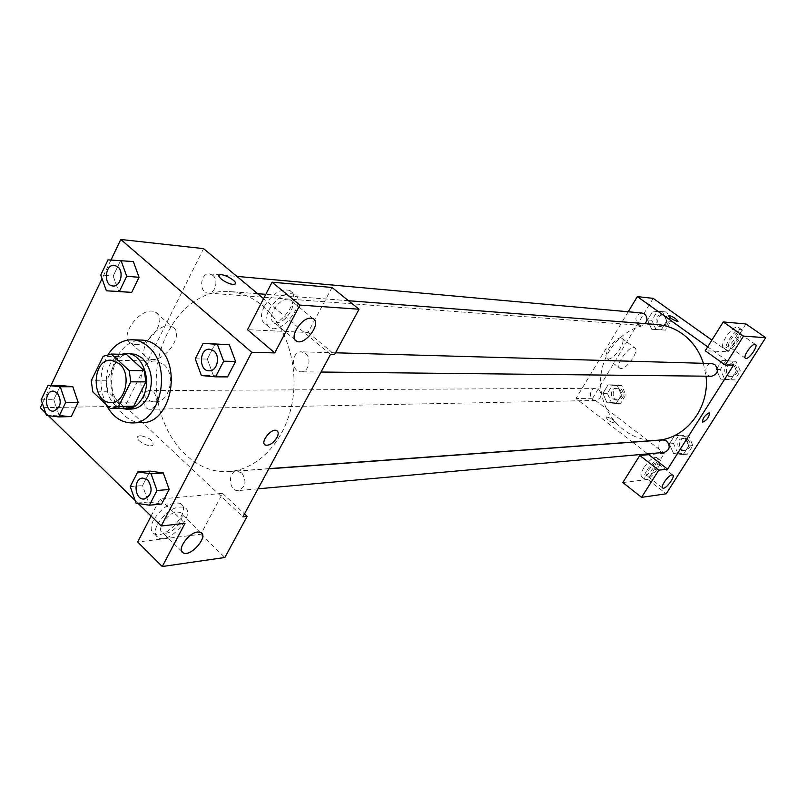 <?xml version="1.0" encoding="UTF-8"?>
<svg xmlns="http://www.w3.org/2000/svg" width="806" height="806" viewBox="0 0 806 806"><rect width="100%" height="100%" fill="white"/><g stroke="black" fill="none" stroke-linecap="round" stroke-linejoin="round"><path stroke-width="0.6" stroke-dasharray="4.03 3.02" d="M163.809 364.423C176.081 374.357 169.774 402.577 155.528 401.791C135.882 402.96 135.962 359.738 155.618 360.987L163.809 364.423M126.421 408.259L110.412 408.541M126.411 354.398L118.351 356.625L106.493 380.795L108.014 391.766L125.575 408.259M121.434 354.277C101.254 359.627 101.173 402.929 121.333 408.36M131.428 409.055C104.921 410.758 105.042 351.819 131.539 353.622M106.493 380.795L91.249 380.754M118.351 356.625L103.168 356.302M108.014 391.766L92.781 391.857M106.019 404.38C98.644 387.031 99.4 370.347 108.276 354.318M141.876 422.616C125.192 423.241 110.684 403.574 110.865 381.298C110.775 359.023 125.363 339.407 142.037 340.102M195.264 358.821L207.313 359.073L215.182 343.678L207.313 359.073L213.409 375.636M229.317 344.756L215.182 343.699M207.313 359.073L213.419 375.626L227.534 376.886L213.419 375.626L201.399 375.546M108.004 259.864L133.343 261.567L120.396 261.053L113.183 276.045L118.764 291.681L131.71 292.366M130.26 486.592L142.571 485.615L149.997 471.107L142.571 485.615L148.334 502.027L161.623 504.052L148.334 502.047L142.591 485.605M163.306 472.951L169.159 489.494M110.976 259.985L102.05 278.644M50.929 385.49L42.365 403.393M45.579 412.874L48.461 415.684M135.086 500.425L138.219 503.498M41.146 399.806L53.76 399.665L60.581 385.48L53.76 399.665L59.04 415.171M72.802 386.729L60.581 385.5M53.76 399.665L59.05 415.161L71.26 416.571M140.224 435.663L138.007 436.308C133.574 439.27 149.372 448.489 153.019 445.063C153.523 440.519 149.261 437.386 140.224 435.663C149.261 437.386 153.523 440.519 153.019 445.063C149.372 448.479 133.574 439.27 138.007 436.308L140.224 435.653M151.085 516.072L159.89 499.045L222.567 493.353L200.815 534.267L137.665 542.005M159.89 499.045L185.017 523.326M203.575 248.631L125.071 406.254L40.3 407.705M125.071 406.254L242.898 516.827M153.432 520.132C150.138 527.053 150.47 531.638 154.44 533.904C166.409 540.342 193.057 508.475 180.05 503.307C170.721 501.755 161.845 507.367 153.432 520.132M157.533 524.142C165.965 511.357 174.842 505.725 184.151 507.246C197.127 512.354 170.429 544.292 158.5 537.904C154.54 535.658 154.218 531.063 157.533 524.142M165.905 533.179C175.345 532.554 187.163 515.064 179.929 512.374L176.988 511.981C167.567 512.415 155.508 530.207 162.832 532.816L165.905 533.179M200.815 534.267L224.894 557.49M222.567 493.353L244.48 513.885M135.479 344.545C150.47 345.834 168.071 317.836 155.649 312.305C142.4 304.144 116.85 337.099 131.408 343.547L135.479 344.545M152.062 359.557L148.022 358.61C133.595 352.323 159.356 319.116 172.464 327.125C184.755 332.515 166.963 360.675 152.062 359.557M332.012 287.47L308.083 332.475L247.513 329.684M330.51 354.408L263.582 298.633M218.99 275.43C220.26 279.339 224.904 282.322 232.944 284.367L235.372 283.692M264.247 306.371C260.207 315.045 260.57 320.899 265.345 323.941C278.292 331.377 303.65 296.497 289.666 290.432C280.8 288.346 272.327 293.656 264.247 306.371M268.781 310.159C276.881 297.424 285.354 292.094 294.2 294.15C308.134 300.175 282.725 335.105 269.819 327.72C265.063 324.697 264.711 318.844 268.781 310.159M276.005 322.682C285.636 323.8 298.452 303.187 290.19 299.782L288.246 299.278C278.644 297.908 265.577 318.884 273.939 322.168L276.005 322.682M308.083 332.475L334.581 354.519M241.83 472.991C246.918 481.152 245.77 487.015 238.405 490.572C228.813 491.882 227.322 471.409 236.984 471.157L241.83 472.991M305.595 353.481C312.073 358.378 308.587 372.372 301.041 371.808C290.805 372.16 291.198 351.073 301.414 351.829L305.595 353.481M153.976 392.23C158.742 400.36 157.502 406.043 150.248 409.277C141.332 409.891 141.131 390.215 150.047 390.608L153.976 392.23M212.774 275.34C218.99 280.004 215.212 294.079 208.039 293.062C198.639 292.81 200.12 272.619 209.459 273.909L212.774 275.34M262.403 305.565C286.916 325.916 299.5 367.647 291.772 404.874C284.125 442.141 257.517 469.616 228.964 471.56C189.803 474.573 155.79 430.686 156.243 381.389C155.981 332.092 190.186 288.346 229.327 291.52C241.185 292.487 252.207 297.172 262.403 305.565M703.396 363.305L706.036 376.19M656.94 440.278C626.937 442.635 600.188 414.425 600.541 382.296C600.319 350.157 627.179 322.057 657.172 324.546M641.888 313C635.471 314.824 634.221 318.612 638.15 324.355L640.81 325.332L645.122 323.609M664.164 452.398C656.83 453.345 655.681 440.197 663.066 439.945M711.507 376.241C703.84 376.462 704.122 363.032 711.779 363.546M598.757 389.338C602.505 394.628 601.528 398.325 595.836 400.451C588.823 400.874 588.662 388.039 595.674 388.291L598.757 389.338M733.47 365.269L707.688 346.852M628.227 311.761L575.968 398.537L632.428 442.061M632.569 442.182L647.732 453.869M709.482 412.974L709.008 412.853C704.706 415.402 702.55 418.505 702.52 422.173M656.437 462.886C652.699 462.946 644.357 475.036 647.359 476.044L648.084 476.134C651.853 476.003 660.104 464.034 657.132 462.987L656.437 462.886M646.986 470.11C652.044 462.876 656.235 459.41 659.57 459.712C664.507 461.606 649.193 482.048 644.911 479.298C643.349 478.099 644.044 475.036 646.986 470.11M643.893 467.702C640.961 472.628 640.276 475.691 641.838 476.9C646.15 479.671 661.444 459.249 656.477 457.345C653.142 457.022 648.941 460.478 643.893 467.702M738.467 332.757C734.891 332.102 725.914 345.542 729.128 346.711C732.09 348.706 742.316 334.248 738.901 332.878L738.467 332.757M729.158 339.497C734.125 332.314 738.175 328.949 741.339 329.402C746.447 331.478 731.123 353.139 726.68 350.157C724.987 348.706 725.813 345.159 729.158 339.497M725.874 337.18C722.529 342.832 721.713 346.389 723.425 347.839C727.889 350.842 743.182 329.201 738.054 327.105C734.881 326.652 730.82 330.007 725.874 337.18M745.973 323.952L728.392 351.819L705.25 350.751M622.837 482.542L647.863 479.479L664.416 453.234L648.749 454.655M647.863 479.479L666.209 493.796M677.765 453.153L687.447 454.161L692.918 445.557L688.656 435.965L678.964 435.018L673.544 443.602L677.765 453.153L673.554 453.536L683.276 454.554L688.777 445.899L684.495 436.258L674.763 435.3L669.323 443.935L673.544 453.546L683.287 454.544L688.777 445.899L684.506 436.248L674.763 435.321M611.391 402.567L620.6 403.373L625.809 394.89L621.748 385.611L612.54 384.865L607.381 393.338L611.391 402.567L606.928 402.678L616.167 403.484L621.396 394.95L617.336 385.621L608.077 384.885L602.898 393.388L606.918 402.678L616.167 403.474M655.993 329.573L665.514 330.128L670.904 321.342L666.713 312.023L657.172 311.529L651.842 320.294L655.993 329.573L651.701 329.271L661.263 329.825L666.673 320.99L662.461 311.63L652.89 311.126L647.54 319.942L651.691 329.271L661.263 329.815L666.673 320.99L662.472 311.62L652.89 311.146M724.685 379.142L734.709 379.898L740.371 370.982L735.959 361.35L725.924 360.655L720.312 369.541L724.685 379.142L720.665 379.112L730.74 379.868L736.432 370.911L731.999 361.219L721.924 360.544L716.282 369.46L720.655 379.122L730.74 379.858L736.432 370.911L732.009 361.209M653.172 298.361L592.642 398.255L664.416 453.234M728.392 351.819L711.91 340.102M608.198 358.972C614.434 359.708 627.098 340.495 621.799 338.288C616.691 334.792 601.316 356.292 607.17 358.72L608.198 358.972M592.642 398.255L575.968 398.537M621.003 368.533L619.995 368.292C614.232 365.944 629.708 344.353 634.725 347.779C639.944 349.915 627.169 369.198 621.003 368.533M668.214 315.418C669.705 317.826 672.778 319.841 677.433 321.443L677.997 321.292M606.586 416.934L606.021 417.105C607.664 420.45 610.777 422.445 615.391 423.09C614.484 420.389 611.553 418.344 606.586 416.934M606.596 416.924C611.553 418.334 614.484 420.389 615.391 423.09C610.777 422.445 607.664 420.45 606.021 417.105L606.596 416.924M664.436 315.75C668.305 321.292 667.116 324.989 660.86 326.833C653.726 326.581 654.855 313.887 661.928 314.803L664.436 315.75M665.514 330.128L661.263 329.825M670.904 321.342L666.673 320.99M666.713 312.023L662.461 311.63M657.172 311.529L652.89 311.126L647.54 319.942L651.701 329.271M651.842 320.294L647.54 319.942M666.129 315.902C669.988 321.433 668.799 325.12 662.552 326.954C655.439 326.712 656.558 314.038 663.62 314.955L666.129 315.902M619.552 389.207C623.24 394.356 622.282 397.963 616.691 400.038C609.799 400.451 609.628 387.938 616.53 388.18L619.552 389.207M620.6 403.373L616.167 403.484L621.396 394.95L617.325 385.621L608.077 384.875L602.898 393.388L606.928 402.678M625.809 394.89L621.396 394.95M621.748 385.611L617.325 385.621M612.54 384.865L608.077 384.875M607.381 393.338L602.898 393.388M621.315 389.197C624.993 394.336 624.035 397.932 618.454 399.998C611.573 400.411 611.401 387.928 618.293 388.17L621.315 389.197M733.571 365.118C737.601 370.589 736.493 374.367 730.236 376.442C722.71 376.654 722.992 363.577 730.498 364.08L733.571 365.118M734.709 379.898L730.74 379.868M740.371 370.982L736.432 370.911M735.959 361.35L721.924 360.524L716.282 369.46L720.665 379.112M725.924 360.655L721.924 360.524M720.312 369.541L716.282 369.46M735.143 365.158C739.173 370.619 738.064 374.387 731.818 376.462C724.312 376.674 724.584 363.617 732.08 364.121L735.143 365.158M686.349 439.602C690.158 444.66 689.311 448.327 683.79 450.635C676.597 451.562 675.468 438.746 682.712 438.504L686.349 439.602M687.447 454.161L683.276 454.554M692.918 445.557L688.777 445.899M688.656 435.965L684.495 436.258M678.964 435.018L674.763 435.3L669.323 443.935L673.554 453.536M673.544 443.602L669.323 443.935M688.002 439.482C691.81 444.519 690.954 448.186 685.453 450.483C678.269 451.41 677.141 438.625 684.375 438.383L688.002 439.482M112.981 285.979C103.309 285.707 104.83 264.005 114.442 265.315M120.396 261.033L113.183 276.045L100.76 275.027M113.183 276.045L118.784 291.671M53.468 411.201C44.34 411.816 44.129 390.719 53.267 391.101M71.26 416.591L59.05 415.161L46.456 415.453M209.228 370.82C198.629 371.173 199.032 348.434 209.61 349.2M144.314 499.015C134.431 500.355 132.889 478.331 142.843 478.059M148.334 502.027L136.043 503.156M111.087 402.416L155.528 401.791M111.168 360.191L155.618 360.987M154.44 533.904L158.5 537.904M180.05 503.307L184.151 507.246M200.634 532.323L179.929 512.374M181.713 551.324L162.832 532.816M131.408 343.547L148.022 358.61M155.649 312.305L172.464 327.125M265.345 323.941L269.819 327.72M289.666 290.432L294.2 294.15M313.081 318.652L290.19 299.782M295.127 339.961L273.939 322.168M348.484 300.719L265.799 294.331M257.668 293.706L229.327 291.52M268.892 468.639L228.964 471.56M208.039 293.062L640.81 325.332M209.459 273.909L236.883 276.387M268.781 468.83L236.984 471.157M258.001 488.819L238.405 490.572M335.508 352.796L301.414 351.829M321.01 372.029L301.041 371.808M595.674 388.291L150.047 390.608M595.836 400.451L150.248 409.277M672.667 474.976L657.132 462.987M662.562 487.892L647.359 476.044M641.838 476.9L644.911 479.298M656.477 457.345L659.57 459.712M755.413 344.454L738.901 332.878M745.359 358.217L729.128 346.711M723.425 347.839L726.68 350.157M738.054 327.105L741.339 329.402M607.17 358.72L619.995 368.292M621.799 338.288L634.725 347.779M663.62 314.955L661.928 314.803M662.552 326.954L660.86 326.833M618.293 388.17L616.53 388.18M618.454 399.998L616.691 400.038M732.08 364.121L730.498 364.08M731.818 376.462L730.236 376.442M684.375 438.383L682.712 438.504M685.453 450.483L683.79 450.635"/><path stroke-width="1.21" d="M119.469 363.738C131.922 374.024 125.524 403.232 111.087 402.416C91.169 403.625 91.259 358.902 111.168 360.191L119.469 363.738M103.168 356.302L91.249 380.754L92.781 391.857L110.412 408.541L111.268 408.551L118.563 406.476L130.794 381.853L129.212 370.559L111.258 354.046L103.168 356.302M118.563 406.476L133.695 406.214L145.866 381.873L130.794 381.853M129.212 370.559L144.284 370.72L126.411 354.398L111.258 354.046M144.284 370.72L145.866 381.873M133.695 406.214L126.421 408.259L111.268 408.551M121.333 408.36L126.451 409.156C133.363 408.773 138.864 404.743 142.964 397.046C152.324 379.908 142.027 352.937 126.562 353.502L121.434 354.277M126.562 353.502L135.63 354.287L142.43 358.257C152.072 369.077 153.896 381.994 147.911 396.995C143.821 404.662 138.32 408.682 131.428 409.055L126.451 409.156M108.276 354.318C114.613 344.615 122.593 339.769 132.204 339.769C137.987 340.011 143.327 342.298 148.213 346.62C173.018 366.609 160.565 424.178 132.043 422.918C121.001 422.737 112.326 416.561 106.019 404.38M132.204 339.769L142.037 340.102C147.81 340.344 153.12 342.61 157.996 346.912C182.73 366.74 170.318 423.865 141.876 422.616L132.043 422.918M215.575 376.835L223.635 361.209L217.368 344.374L203.172 343.275L195.264 358.821L201.399 375.546L215.575 376.835L227.534 376.906L235.554 361.441L229.337 344.746M106.382 290.795L131.7 292.387L139.045 277.294L133.353 261.557L108.004 259.864L100.76 275.027L106.382 290.795L119.348 291.51L126.723 276.277L120.991 260.398M156.969 490.511L151.075 473.807L137.705 471.943L130.26 486.592L136.043 503.156L149.382 505.211L156.969 490.511L169.179 489.484L161.623 504.052L169.179 489.484L163.306 472.951L149.997 471.107L163.306 472.921M138.219 503.498L161.22 525.986L251.724 352.282L120.789 239.473L110.976 259.985M102.05 278.644L50.929 385.49M42.365 403.393L40.3 407.705L45.579 412.874M48.461 415.684L135.086 500.425M58.697 416.893L65.659 402.516L60.248 386.759L47.987 385.49L41.146 399.806L46.456 415.453L58.697 416.893L71.26 416.591L78.192 402.345L72.822 386.719M151.085 516.072L137.665 542.005L162.268 566.527L185.017 523.326L161.22 525.986M197.722 531.99C188.382 532.585 176.161 550.508 183.395 552.966C191.193 557.097 209.177 535.547 200.634 532.323L197.722 531.99M244.48 513.885L247.12 516.354L224.894 557.49L162.268 566.527M251.724 352.282L274.725 352.907L247.513 329.684L272.085 282.191L332.012 287.47L359.053 309.222L334.581 354.519L330.51 354.408L242.898 516.827L247.12 516.354M263.582 298.633L203.575 248.631L120.789 239.473M232.944 284.357C227.161 284.095 216.129 276.478 219.393 275.017C222.647 272.67 238.929 282.13 234.979 284.085L232.944 284.357M235.372 283.692C237.266 280.972 222.285 272.851 219.383 275.027L218.99 275.43M311.166 318.169C301.666 316.96 288.397 338.087 296.638 341.23C305.071 346.026 322.249 322.471 313.081 318.652L311.166 318.169M274.725 352.907L299.892 305.081L359.053 309.222M272.085 282.191L299.892 305.081M276.942 437.587C273.214 443.28 269.375 445.789 265.416 445.103C259.532 442.847 271.41 427.583 276.72 430.585C278.604 431.744 278.675 434.081 276.942 437.587M276.932 437.577C278.675 434.071 278.594 431.744 276.71 430.585C271.4 427.573 259.522 442.837 265.416 445.103C269.365 445.778 273.214 443.28 276.932 437.577M348.484 300.719L657.172 324.546C666.25 325.281 674.652 328.385 682.38 333.835C692.304 341.089 699.316 350.912 703.396 363.305M706.036 376.19C709.814 408.088 685.604 438.998 656.94 440.278L268.892 468.639M645.122 323.609C647.692 320.093 647.47 316.869 644.457 313.957L641.888 313L236.883 276.387M268.781 468.83L663.066 439.945L666.774 441.073C670.652 446.262 669.786 450.03 664.164 452.398L258.001 488.819M335.508 352.796L711.779 363.546L714.912 364.614C719.023 370.236 717.884 374.115 711.507 376.241L321.01 372.029M733.47 365.269L667.6 469.183L658.764 470.17L641.586 497.352L666.209 493.796L765.7 337.684L743.485 336.122L725.198 365.047L733.47 365.269M707.688 346.852L637.345 296.608L628.227 311.761M647.732 453.869L667.6 469.183M709.008 412.853L709.401 412.924C709.25 417.105 706.983 420.198 702.61 422.233C702.439 418.677 704.575 415.553 709.008 412.853M671.982 474.885L672.667 474.976C675.891 476.155 665.595 489.877 662.824 488.093C659.892 487.146 668.305 475.006 671.982 474.885M754.99 344.343L755.413 344.454C758.748 345.754 748.431 360.282 745.56 358.348C742.407 357.239 751.484 343.749 754.99 344.343M702.52 422.173L702.6 422.223C706.842 420.349 709.129 417.266 709.482 412.974M725.198 365.047L705.25 350.751L723.254 321.947L745.973 323.952L765.7 337.684M723.254 321.947L743.485 336.122M648.749 454.655L639.763 455.471L622.837 482.542L641.586 497.352M639.763 455.471L658.764 470.17M711.91 340.102L653.172 298.361L637.345 296.608M677.433 321.433C672.536 319.7 669.484 317.675 668.275 315.358C672.738 316.426 675.952 318.42 677.937 321.362L677.433 321.433M677.997 321.292C675.71 318.269 672.476 316.295 668.275 315.358L668.214 315.418M114.422 265.315L117.888 266.857C124.295 271.864 120.396 287.047 113.001 285.979L112.961 285.979C103.259 285.737 104.79 263.965 114.422 265.315L117.847 266.846C124.265 271.854 120.356 287.047 112.961 285.979M126.723 276.277L139.045 277.294L131.7 292.387L119.348 291.51M139.045 277.294L133.343 261.567M57.317 392.854C62.223 401.61 60.944 407.725 53.488 411.201L53.468 411.201C44.3 411.846 44.088 390.688 53.246 391.101L57.317 392.854M71.26 416.591L78.192 402.345L65.659 402.516M78.192 402.345L72.802 386.729L60.248 386.759M72.802 386.729L60.581 385.48L47.987 385.49M53.287 391.101L57.276 392.854C62.183 401.61 60.903 407.725 53.448 411.201L53.488 411.201M213.973 350.993C220.713 356.282 217.076 371.425 209.248 370.82L209.228 370.82C198.578 371.203 198.991 348.404 209.59 349.2L213.973 350.993M227.534 376.906L235.554 361.441L223.635 361.209M235.554 361.441L229.317 344.756L217.368 344.374M229.317 344.756L203.172 343.275M209.631 349.2L213.933 350.993C220.673 356.282 217.046 371.425 209.207 370.82L209.248 370.82M142.823 478.059L147.871 480.044C153.14 488.879 151.961 495.196 144.334 499.015L144.294 499.015C134.39 500.385 132.849 478.301 142.823 478.059L147.841 480.054C153.1 488.879 151.921 495.206 144.294 499.015M161.623 504.052L149.382 505.211M163.306 472.951L151.075 473.807M149.997 471.107L137.705 471.943M183.395 552.966L181.713 551.324M296.638 341.23L295.127 339.961M265.799 294.331L257.668 293.706"/></g></svg>
